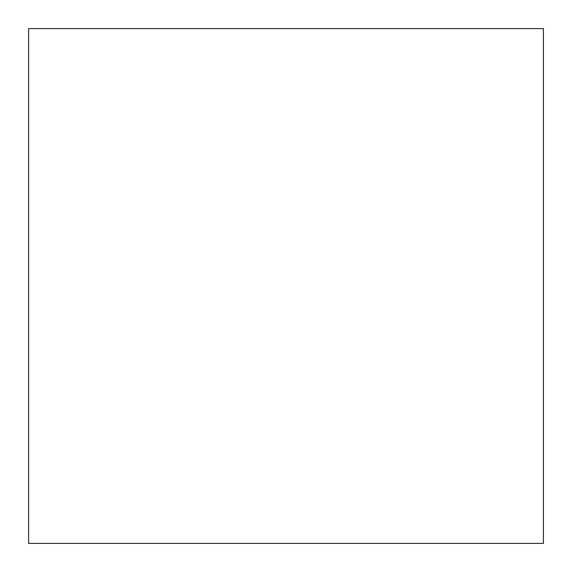 <?xml version="1.0" encoding="UTF-8"?>
<svg xmlns="http://www.w3.org/2000/svg" width="572" height="572" viewBox="0 0 572 572"><rect width="100%" height="100%" fill="white"/><g stroke="black" fill="none" stroke-linecap="round" stroke-linejoin="round"><path stroke-width="0.86" d="M543.4 28.6L28.6 28.6L28.6 543.4L543.4 543.4L543.4 28.6"/></g></svg>
